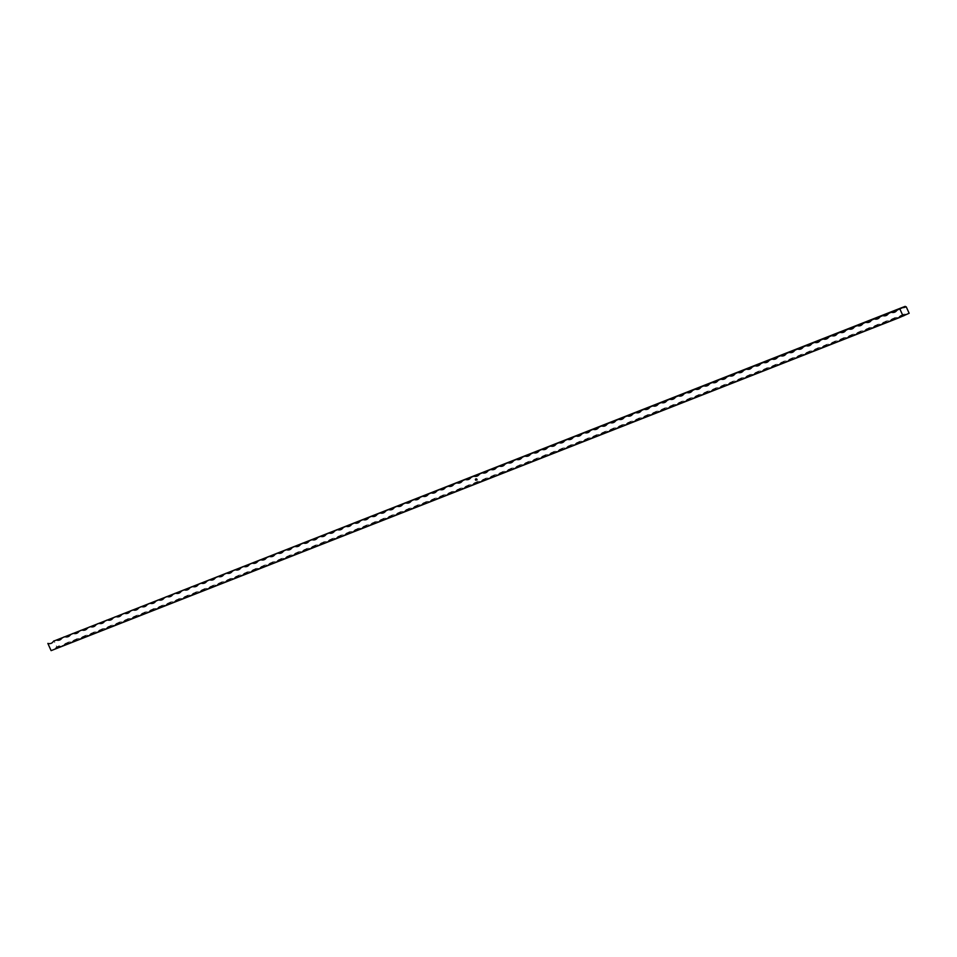 <?xml version="1.0" encoding="UTF-8"?>
<svg xmlns="http://www.w3.org/2000/svg" width="957" height="957" viewBox="0 0 957 957"><rect width="100%" height="100%" fill="white"/><g stroke="black" fill="none" stroke-linecap="round" stroke-linejoin="round"><path stroke-width="0.72" stroke-dasharray="4.79 3.59" d="M51.116 650.64L62.827 645.532A14.726 7.919 -115.5 0 0 59.238 645.736A14.726 7.919 -115.5 0 0 57.145 647.769L53.879 640.544M67.768 642.398L65.662 644.42L71.344 642.195A14.726 7.919 -115.5 0 0 67.768 642.398A14.726 7.919 -115.5 0 0 65.662 644.42L62.827 645.532M76.285 639.049L74.179 641.07L79.862 638.845A14.726 7.919 -115.5 0 0 76.285 639.049A14.726 7.919 -115.5 0 0 74.179 641.07L71.344 642.195M84.802 635.699L82.709 637.733L88.391 635.496A14.726 7.919 -115.5 0 0 84.802 635.699A14.726 7.919 -115.5 0 0 82.709 637.733L79.862 638.845M93.319 632.362L91.226 634.383L96.908 632.158A14.726 7.919 -115.5 0 0 93.319 632.362A14.726 7.919 -115.5 0 0 91.226 634.383L88.391 635.496M101.849 629.012L99.743 631.046L105.426 628.809A14.726 7.919 -115.5 0 0 101.849 629.012A14.726 7.919 -115.5 0 0 99.743 631.046L96.908 632.158M110.366 625.663L108.261 627.696L113.943 625.459A14.726 7.919 -115.5 0 0 110.366 625.663A14.726 7.919 -115.5 0 0 108.261 627.696L105.426 628.809M118.883 622.325L116.79 624.347L122.46 622.122A14.726 7.919 -115.5 0 0 118.883 622.325A14.726 7.919 -115.5 0 0 116.79 624.347L113.943 625.459M127.401 618.976L125.307 621.009L130.989 618.772A14.726 7.919 -115.5 0 0 127.401 618.976A14.726 7.919 -115.5 0 0 125.307 621.009L122.46 622.122M135.93 615.638L133.824 617.66L139.507 615.435A14.726 7.919 -115.5 0 0 135.93 615.638A14.726 7.919 -115.5 0 0 133.824 617.66L130.989 618.772M144.447 612.289L142.342 614.31L148.024 612.085A14.726 7.919 -115.5 0 0 144.447 612.289A14.726 7.919 -115.5 0 0 142.342 614.31L139.507 615.435M152.964 608.939L150.871 610.973L156.541 608.736A14.726 7.919 -115.5 0 0 152.964 608.939A14.726 7.919 -115.5 0 0 150.871 610.973L148.024 612.085M161.482 605.602L159.388 607.623L165.071 605.398A14.726 7.919 -115.5 0 0 161.482 605.602A14.726 7.919 -115.5 0 0 159.388 607.623L156.541 608.736M169.999 602.252L167.906 604.286L173.588 602.049A14.726 7.919 -115.5 0 0 169.999 602.252A14.726 7.919 -115.5 0 0 167.906 604.286L165.071 605.398M178.528 598.903L176.423 600.936L182.105 598.711A14.726 7.919 -115.5 0 0 178.528 598.903A14.726 7.919 -115.5 0 0 176.423 600.936L173.588 602.049M187.046 595.565L184.94 597.587L190.622 595.362A14.726 7.919 -115.5 0 0 187.046 595.565A14.726 7.919 -115.5 0 0 184.94 597.587L182.105 598.711M195.563 592.216L193.47 594.249L199.152 592.012A14.726 7.919 -115.5 0 0 195.563 592.216A14.726 7.919 -115.5 0 0 193.47 594.249L190.622 595.362M204.08 588.878L201.987 590.9L207.669 588.675A14.726 7.919 -115.5 0 0 204.08 588.878A14.726 7.919 -115.5 0 0 201.987 590.9L199.152 592.012M212.61 585.528L210.504 587.55L216.186 585.325A14.726 7.919 -115.5 0 0 212.61 585.528A14.726 7.919 -115.5 0 0 210.504 587.55L207.669 588.675M221.127 582.179L219.021 584.213L224.704 581.976A14.726 7.919 -115.5 0 0 221.127 582.179A14.726 7.919 -115.5 0 0 219.021 584.213L216.186 585.325M229.644 578.841L227.551 580.863L233.221 578.638A14.726 7.919 -115.5 0 0 229.644 578.841A14.726 7.919 -115.5 0 0 227.551 580.863L224.704 581.976M238.161 575.492L236.068 577.526L241.75 575.289A14.726 7.919 -115.5 0 0 238.161 575.492A14.726 7.919 -115.5 0 0 236.068 577.526L233.221 578.638M246.691 572.154L244.585 574.176L250.267 571.951A14.726 7.919 -115.5 0 0 246.691 572.154A14.726 7.919 -115.5 0 0 244.585 574.176L241.75 575.289M255.208 568.805L253.103 570.827L258.785 568.602A14.726 7.919 -115.5 0 0 255.208 568.805A14.726 7.919 -115.5 0 0 253.103 570.827L250.267 571.951M263.725 565.455L261.632 567.489L267.302 565.252A14.726 7.919 -115.5 0 0 263.725 565.455A14.726 7.919 -115.5 0 0 261.632 567.489L258.785 568.602M272.243 562.118L270.149 564.14L275.831 561.915A14.726 7.919 -115.5 0 0 272.243 562.118A14.726 7.919 -115.5 0 0 270.149 564.14L267.302 565.252M280.76 558.768L278.666 560.802L284.349 558.565A14.726 7.919 -115.5 0 0 280.76 558.768A14.726 7.919 -115.5 0 0 278.666 560.802L275.831 561.915M289.289 555.419L287.184 557.452L292.866 555.227A14.726 7.919 -115.5 0 0 289.289 555.419A14.726 7.919 -115.5 0 0 287.184 557.452L284.349 558.565M297.806 552.081L295.701 554.103L301.383 551.878A14.726 7.919 -115.5 0 0 297.806 552.081A14.726 7.919 -115.5 0 0 295.701 554.103L292.866 555.227M306.324 548.732L304.23 550.765L309.912 548.528A14.726 7.919 -115.5 0 0 306.324 548.732A14.726 7.919 -115.5 0 0 304.23 550.765L301.383 551.878M314.841 545.394L312.748 547.416L318.43 545.191A14.726 7.919 -115.5 0 0 314.841 545.394A14.726 7.919 -115.5 0 0 312.748 547.416L309.912 548.528M323.37 542.045L321.265 544.066L326.947 541.841A14.726 7.919 -115.5 0 0 323.37 542.045A14.726 7.919 -115.5 0 0 321.265 544.066L318.43 545.191M331.888 538.695L329.782 540.729L335.464 538.492A14.726 7.919 -115.5 0 0 331.888 538.695A14.726 7.919 -115.5 0 0 329.782 540.729L326.947 541.841M340.405 535.358L338.311 537.379L343.982 535.154A14.726 7.919 -115.5 0 0 340.405 535.358A14.726 7.919 -115.5 0 0 338.311 537.379L335.464 538.492M348.922 532.008L346.829 534.042L352.511 531.805A14.726 7.919 -115.5 0 0 348.922 532.008A14.726 7.919 -115.5 0 0 346.829 534.042L343.982 535.154M357.451 528.671L355.346 530.692L361.028 528.467A14.726 7.919 -115.5 0 0 357.451 528.671A14.726 7.919 -115.5 0 0 355.346 530.692L352.511 531.805M365.969 525.321L363.863 527.343L369.546 525.118A14.726 7.919 -115.5 0 0 365.969 525.321A14.726 7.919 -115.5 0 0 363.863 527.343L361.028 528.467M374.486 521.972L372.393 524.005L378.063 521.768A14.726 7.919 -115.5 0 0 374.486 521.972A14.726 7.919 -115.5 0 0 372.393 524.005L369.546 525.118M383.003 518.634L380.91 520.656L386.592 518.431A14.726 7.919 -115.5 0 0 383.003 518.634A14.726 7.919 -115.5 0 0 380.91 520.656L378.063 521.768M391.521 515.285L389.427 517.318L395.109 515.081A14.726 7.919 -115.5 0 0 391.521 515.285A14.726 7.919 -115.5 0 0 389.427 517.318L386.592 518.431M400.05 511.935L397.945 513.969L403.627 511.732A14.726 7.919 -115.5 0 0 400.05 511.935A14.726 7.919 -115.5 0 0 397.945 513.969L395.109 515.081M408.567 508.598L406.462 510.619L412.144 508.394A14.726 7.919 -115.5 0 0 408.567 508.598A14.726 7.919 -115.5 0 0 406.462 510.619L403.627 511.732M417.085 505.248L414.991 507.282L420.661 505.045A14.726 7.919 -115.5 0 0 417.085 505.248A14.726 7.919 -115.5 0 0 414.991 507.282L412.144 508.394M425.602 501.911L423.508 503.932L429.191 501.707A14.726 7.919 -115.5 0 0 425.602 501.911A14.726 7.919 -115.5 0 0 423.508 503.932L420.661 505.045M434.131 498.561L432.026 500.583L437.708 498.358A14.726 7.919 -115.5 0 0 434.131 498.561A14.726 7.919 -115.5 0 0 432.026 500.583L429.191 501.707M442.648 495.212L440.543 497.245L446.225 495.008A14.726 7.919 -115.5 0 0 442.648 495.212A14.726 7.919 -115.5 0 0 440.543 497.245L437.708 498.358M451.166 491.874L449.072 493.896L454.742 491.671A14.726 7.919 -115.5 0 0 451.166 491.874A14.726 7.919 -115.5 0 0 449.072 493.896L446.225 495.008M459.683 488.525L457.59 490.558L463.272 488.321A14.726 7.919 -115.5 0 0 459.683 488.525A14.726 7.919 -115.5 0 0 457.59 490.558L454.742 491.671M468.2 485.187L466.107 487.209L471.789 484.984A14.726 7.919 -115.5 0 0 468.2 485.187A14.726 7.919 -115.5 0 0 466.107 487.209L463.272 488.321M476.466 481.945L474.624 483.859L480.306 481.634A14.726 7.919 -115.5 0 0 476.73 481.838A14.726 7.919 -115.5 0 0 474.624 483.859L471.789 484.984M485.247 478.488L483.153 480.522L488.824 478.285A14.726 7.919 -115.5 0 0 485.247 478.488A14.726 7.919 -115.5 0 0 483.153 480.522L480.306 481.634M493.764 475.151L491.671 477.172L497.353 474.947A14.726 7.919 -115.5 0 0 493.764 475.151A14.726 7.919 -115.5 0 0 491.671 477.172L488.824 478.285M502.281 471.801L500.188 473.823L505.87 471.598A14.726 7.919 -115.5 0 0 502.281 471.801A14.726 7.919 -115.5 0 0 500.188 473.823L497.353 474.947M510.811 468.452L508.705 470.485L514.388 468.248A14.726 7.919 -115.5 0 0 510.811 468.452A14.726 7.919 -115.5 0 0 508.705 470.485L505.87 471.598M519.328 465.114L517.223 467.136L522.905 464.911A14.726 7.919 -115.5 0 0 519.328 465.114A14.726 7.919 -115.5 0 0 517.223 467.136L514.388 468.248M527.845 461.764L525.752 463.798L531.422 461.561A14.726 7.919 -115.5 0 0 527.845 461.764A14.726 7.919 -115.5 0 0 525.752 463.798L522.905 464.911M536.363 458.427L534.269 460.449L539.951 458.224A14.726 7.919 -115.5 0 0 536.363 458.427A14.726 7.919 -115.5 0 0 534.269 460.449L531.422 461.561M544.892 455.077L542.786 457.099L548.469 454.874A14.726 7.919 -115.5 0 0 544.892 455.077A14.726 7.919 -115.5 0 0 542.786 457.099L539.951 458.224M553.409 451.728L551.304 453.762L556.986 451.525A14.726 7.919 -115.5 0 0 553.409 451.728A14.726 7.919 -115.5 0 0 551.304 453.762L548.469 454.874M561.926 448.39L559.833 450.412L565.503 448.187A14.726 7.919 -115.5 0 0 561.926 448.39A14.726 7.919 -115.5 0 0 559.833 450.412L556.986 451.525M570.444 445.041L568.35 447.075L574.033 444.838A14.726 7.919 -115.5 0 0 570.444 445.041A14.726 7.919 -115.5 0 0 568.35 447.075L565.503 448.187M578.961 441.691L576.868 443.725L582.55 441.5A14.726 7.919 -115.5 0 0 578.961 441.691A14.726 7.919 -115.5 0 0 576.868 443.725L574.033 444.838M587.49 438.354L585.385 440.376L591.067 438.15A14.726 7.919 -115.5 0 0 587.49 438.354A14.726 7.919 -115.5 0 0 585.385 440.376L582.55 441.5M596.008 435.004L593.914 437.038L599.584 434.801A14.726 7.919 -115.5 0 0 596.008 435.004A14.726 7.919 -115.5 0 0 593.914 437.038L591.067 438.15M604.525 431.667L602.432 433.688L608.114 431.463A14.726 7.919 -115.5 0 0 604.525 431.667A14.726 7.919 -115.5 0 0 602.432 433.688L599.584 434.801M613.042 428.317L610.949 430.339L616.631 428.114A14.726 7.919 -115.5 0 0 613.042 428.317A14.726 7.919 -115.5 0 0 610.949 430.339L608.114 431.463M621.572 424.968L619.466 427.001L625.148 424.764A14.726 7.919 -115.5 0 0 621.572 424.968A14.726 7.919 -115.5 0 0 619.466 427.001L616.631 428.114M630.089 421.63L627.983 423.652L633.666 421.427A14.726 7.919 -115.5 0 0 630.089 421.63A14.726 7.919 -115.5 0 0 627.983 423.652L625.148 424.764M638.606 418.281L636.513 420.314L642.183 418.077A14.726 7.919 -115.5 0 0 638.606 418.281A14.726 7.919 -115.5 0 0 636.513 420.314L633.666 421.427M647.123 414.943L645.03 416.965L650.712 414.74A14.726 7.919 -115.5 0 0 647.123 414.943A14.726 7.919 -115.5 0 0 645.03 416.965L642.183 418.077M655.653 411.594L653.547 413.615L659.229 411.39A14.726 7.919 -115.5 0 0 655.653 411.594A14.726 7.919 -115.5 0 0 653.547 413.615L650.712 414.74M664.17 408.244L662.065 410.278L667.747 408.041A14.726 7.919 -115.5 0 0 664.17 408.244A14.726 7.919 -115.5 0 0 662.065 410.278L659.229 411.39M672.687 404.907L670.594 406.928L676.264 404.703A14.726 7.919 -115.5 0 0 672.687 404.907A14.726 7.919 -115.5 0 0 670.594 406.928L667.747 408.041M681.205 401.557L679.111 403.591L684.793 401.354A14.726 7.919 -115.5 0 0 681.205 401.557A14.726 7.919 -115.5 0 0 679.111 403.591L676.264 404.703M689.722 398.208L687.628 400.241L693.311 398.016A14.726 7.919 -115.5 0 0 689.722 398.208A14.726 7.919 -115.5 0 0 687.628 400.241L684.793 401.354M698.251 394.87L696.146 396.892L701.828 394.667A14.726 7.919 -115.5 0 0 698.251 394.87A14.726 7.919 -115.5 0 0 696.146 396.892L693.311 398.016M706.768 391.521L704.663 393.554L710.345 391.317A14.726 7.919 -115.5 0 0 706.768 391.521A14.726 7.919 -115.5 0 0 704.663 393.554L701.828 394.667M715.286 388.183L713.192 390.205L718.874 387.98A14.726 7.919 -115.5 0 0 715.286 388.183A14.726 7.919 -115.5 0 0 713.192 390.205L710.345 391.317M723.803 384.834L721.71 386.855L727.392 384.63A14.726 7.919 -115.5 0 0 723.803 384.834A14.726 7.919 -115.5 0 0 721.71 386.855L718.874 387.98M732.332 381.484L730.227 383.518L735.909 381.281A14.726 7.919 -115.5 0 0 732.332 381.484A14.726 7.919 -115.5 0 0 730.227 383.518L727.392 384.63M740.85 378.147L738.744 380.168L744.426 377.943A14.726 7.919 -115.5 0 0 740.85 378.147A14.726 7.919 -115.5 0 0 738.744 380.168L735.909 381.281M749.367 374.797L747.273 376.831L752.944 374.594A14.726 7.919 -115.5 0 0 749.367 374.797A14.726 7.919 -115.5 0 0 747.273 376.831L744.426 377.943M757.884 371.46L755.791 373.481L761.473 371.256A14.726 7.919 -115.5 0 0 757.884 371.46A14.726 7.919 -115.5 0 0 755.791 373.481L752.944 374.594M766.413 368.11L764.308 370.132L769.99 367.907A14.726 7.919 -115.5 0 0 766.413 368.11A14.726 7.919 -115.5 0 0 764.308 370.132L761.473 371.256M774.931 364.761L772.825 366.794L778.508 364.557A14.726 7.919 -115.5 0 0 774.931 364.761A14.726 7.919 -115.5 0 0 772.825 366.794L769.99 367.907M783.448 361.423L781.355 363.445L787.025 361.22A14.726 7.919 -115.5 0 0 783.448 361.423A14.726 7.919 -115.5 0 0 781.355 363.445L778.508 364.557M791.965 358.074L789.872 360.107L795.554 357.87A14.726 7.919 -115.5 0 0 791.965 358.074A14.726 7.919 -115.5 0 0 789.872 360.107L787.025 361.22M800.483 354.724L798.389 356.758L804.071 354.521A14.726 7.919 -115.5 0 0 800.483 354.724A14.726 7.919 -115.5 0 0 798.389 356.758L795.554 357.87M809.012 351.386L806.907 353.408L812.589 351.183A14.726 7.919 -115.5 0 0 809.012 351.386A14.726 7.919 -115.5 0 0 806.907 353.408L804.071 354.521M817.529 348.037L815.424 350.071L821.106 347.834A14.726 7.919 -115.5 0 0 817.529 348.037A14.726 7.919 -115.5 0 0 815.424 350.071L812.589 351.183M826.047 344.699L823.953 346.721L829.635 344.496A14.726 7.919 -115.5 0 0 826.047 344.699A14.726 7.919 -115.5 0 0 823.953 346.721L821.106 347.834M834.564 341.35L832.47 343.372L838.153 341.147A14.726 7.919 -115.5 0 0 834.564 341.35A14.726 7.919 -115.5 0 0 832.47 343.372L829.635 344.496M843.093 338L840.988 340.034L846.67 337.797A14.726 7.919 -115.5 0 0 843.093 338A14.726 7.919 -115.5 0 0 840.988 340.034L838.153 341.147M851.61 334.663L849.505 336.685L855.187 334.46A14.726 7.919 -115.5 0 0 851.61 334.663A14.726 7.919 -115.5 0 0 849.505 336.685L846.67 337.797M860.128 331.313L858.034 333.347L863.704 331.11A14.726 7.919 -115.5 0 0 860.128 331.313A14.726 7.919 -115.5 0 0 858.034 333.347L855.187 334.46M868.645 327.964L866.552 329.998L872.234 327.773A14.726 7.919 -115.5 0 0 868.645 327.964A14.726 7.919 -115.5 0 0 866.552 329.998L863.704 331.11M877.174 324.626L875.069 326.648L880.751 324.423A14.726 7.919 -115.5 0 0 877.174 324.626A14.726 7.919 -115.5 0 0 875.069 326.648L872.234 327.773M885.692 321.277L883.586 323.31L889.268 321.073A14.726 7.919 -115.5 0 0 885.692 321.277A14.726 7.919 -115.5 0 0 883.586 323.31L880.751 324.423M894.209 317.939L892.115 319.961L897.786 317.736A14.726 7.919 -115.5 0 0 894.209 317.939A14.726 7.919 -115.5 0 0 892.115 319.961L889.268 321.073M902.726 314.59L900.633 316.611L906.315 314.386A14.726 7.919 -115.5 0 0 902.726 314.59A14.726 7.919 -115.5 0 0 900.633 316.611L897.786 317.736M909.15 313.274L906.315 314.386M63.82 636.644A14.726 7.919 64.5 0 1 61.727 638.666A14.726 7.919 64.5 0 1 58.15 638.869L61.727 638.666M72.349 633.295A14.726 7.919 64.5 0 1 70.244 635.316A14.726 7.919 64.5 0 1 66.667 635.52L70.244 635.316M80.867 629.945A14.726 7.919 64.5 0 1 78.761 631.979A14.726 7.919 64.5 0 1 75.184 632.182L78.761 631.979M89.384 626.608A14.726 7.919 64.5 0 1 87.29 628.629A14.726 7.919 64.5 0 1 83.702 628.833L87.29 628.629M97.901 623.258A14.726 7.919 64.5 0 1 95.808 625.292A14.726 7.919 64.5 0 1 92.219 625.495L95.808 625.292M106.43 619.921A14.726 7.919 64.5 0 1 104.325 621.942A14.726 7.919 64.5 0 1 100.748 622.146L104.325 621.942M114.948 616.571A14.726 7.919 64.5 0 1 112.842 618.593A14.726 7.919 64.5 0 1 109.265 618.796L112.842 618.593M123.465 613.222A14.726 7.919 64.5 0 1 121.372 615.255A14.726 7.919 64.5 0 1 117.783 615.459L121.372 615.255M131.982 609.884A14.726 7.919 64.5 0 1 129.889 611.906A14.726 7.919 64.5 0 1 126.3 612.109L129.889 611.906M140.5 606.535A14.726 7.919 64.5 0 1 138.406 608.568A14.726 7.919 64.5 0 1 134.829 608.772L138.406 608.568M149.029 603.185A14.726 7.919 64.5 0 1 146.923 605.219A14.726 7.919 64.5 0 1 143.347 605.422L146.923 605.219M157.546 599.848A14.726 7.919 64.5 0 1 155.441 601.869A14.726 7.919 64.5 0 1 151.864 602.073L155.441 601.869M166.063 596.498A14.726 7.919 64.5 0 1 163.97 598.532A14.726 7.919 64.5 0 1 160.381 598.735L163.97 598.532M174.581 593.161A14.726 7.919 64.5 0 1 172.487 595.182A14.726 7.919 64.5 0 1 168.91 595.386L172.487 595.182M183.11 589.811A14.726 7.919 64.5 0 1 181.005 591.833A14.726 7.919 64.5 0 1 177.428 592.036L181.005 591.833M191.627 586.462A14.726 7.919 64.5 0 1 189.522 588.495A14.726 7.919 64.5 0 1 185.945 588.699L189.522 588.495M200.145 583.124A14.726 7.919 64.5 0 1 198.051 585.146A14.726 7.919 64.5 0 1 194.462 585.349L198.051 585.146M208.662 579.775A14.726 7.919 64.5 0 1 206.568 581.808A14.726 7.919 64.5 0 1 202.98 582.012L206.568 581.808M217.191 576.437A14.726 7.919 64.5 0 1 215.086 578.459A14.726 7.919 64.5 0 1 211.509 578.662L215.086 578.459M225.708 573.087A14.726 7.919 64.5 0 1 223.603 575.109A14.726 7.919 64.5 0 1 220.026 575.313L223.603 575.109M234.226 569.738A14.726 7.919 64.5 0 1 232.132 571.772A14.726 7.919 64.5 0 1 228.544 571.975L232.132 571.772M242.743 566.4A14.726 7.919 64.5 0 1 240.65 568.422A14.726 7.919 64.5 0 1 237.061 568.625L240.65 568.422M251.26 563.051A14.726 7.919 64.5 0 1 249.167 565.085A14.726 7.919 64.5 0 1 245.59 565.276L249.167 565.085M259.79 559.701A14.726 7.919 64.5 0 1 257.684 561.735A14.726 7.919 64.5 0 1 254.107 561.938L257.684 561.735M268.307 556.364A14.726 7.919 64.5 0 1 266.202 558.386A14.726 7.919 64.5 0 1 262.625 558.589L266.202 558.386M276.824 553.014A14.726 7.919 64.5 0 1 274.731 555.048A14.726 7.919 64.5 0 1 271.142 555.251L274.731 555.048M285.342 549.677A14.726 7.919 64.5 0 1 283.248 551.699A14.726 7.919 64.5 0 1 279.671 551.902L283.248 551.699M293.871 546.327A14.726 7.919 64.5 0 1 291.765 548.349A14.726 7.919 64.5 0 1 288.189 548.552L291.765 548.349M302.388 542.978A14.726 7.919 64.5 0 1 300.283 545.012A14.726 7.919 64.5 0 1 296.706 545.215L300.283 545.012M310.905 539.64A14.726 7.919 64.5 0 1 308.812 541.662A14.726 7.919 64.5 0 1 305.223 541.865L308.812 541.662M319.423 536.291A14.726 7.919 64.5 0 1 317.329 538.324A14.726 7.919 64.5 0 1 313.74 538.528L317.329 538.324M327.94 532.953A14.726 7.919 64.5 0 1 325.847 534.975A14.726 7.919 64.5 0 1 322.27 535.178L325.847 534.975M336.469 529.604A14.726 7.919 64.5 0 1 334.364 531.625A14.726 7.919 64.5 0 1 330.787 531.829L334.364 531.625M344.987 526.254A14.726 7.919 64.5 0 1 342.893 528.288A14.726 7.919 64.5 0 1 339.304 528.491L342.893 528.288M353.504 522.917A14.726 7.919 64.5 0 1 351.41 524.938A14.726 7.919 64.5 0 1 347.822 525.142L351.41 524.938M362.021 519.567A14.726 7.919 64.5 0 1 359.928 521.601A14.726 7.919 64.5 0 1 356.351 521.792L359.928 521.601M370.55 516.218A14.726 7.919 64.5 0 1 368.445 518.251A14.726 7.919 64.5 0 1 364.868 518.455L368.445 518.251M379.068 512.88A14.726 7.919 64.5 0 1 376.962 514.902A14.726 7.919 64.5 0 1 373.386 515.105L376.962 514.902M387.585 509.531A14.726 7.919 64.5 0 1 385.492 511.564A14.726 7.919 64.5 0 1 381.903 511.768L385.492 511.564M396.102 506.193A14.726 7.919 64.5 0 1 394.009 508.215A14.726 7.919 64.5 0 1 390.432 508.418L394.009 508.215M404.632 502.844A14.726 7.919 64.5 0 1 402.526 504.865A14.726 7.919 64.5 0 1 398.949 505.069L402.526 504.865M413.149 499.494A14.726 7.919 64.5 0 1 411.043 501.528A14.726 7.919 64.5 0 1 407.467 501.731L411.043 501.528M421.666 496.157A14.726 7.919 64.5 0 1 419.573 498.178A14.726 7.919 64.5 0 1 415.984 498.382L419.573 498.178M430.183 492.807A14.726 7.919 64.5 0 1 428.09 494.841A14.726 7.919 64.5 0 1 424.501 495.044L428.09 494.841M438.701 489.458A14.726 7.919 64.5 0 1 436.607 491.491A14.726 7.919 64.5 0 1 433.031 491.695L436.607 491.491M447.23 486.12A14.726 7.919 64.5 0 1 445.125 488.142A14.726 7.919 64.5 0 1 441.548 488.345L445.125 488.142M455.747 482.771A14.726 7.919 64.5 0 1 453.654 484.804A14.726 7.919 64.5 0 1 450.065 485.008L453.654 484.804M464.265 479.433A14.726 7.919 64.5 0 1 462.171 481.455A14.726 7.919 64.5 0 1 458.582 481.658L462.171 481.455M472.782 476.084A14.726 7.919 64.5 0 1 470.688 478.105A14.726 7.919 64.5 0 1 467.112 478.309L470.688 478.105M481.311 472.734A14.726 7.919 64.5 0 1 479.206 474.768A14.726 7.919 64.5 0 1 475.629 474.971L479.206 474.768M489.828 469.397A14.726 7.919 64.5 0 1 487.723 471.418A14.726 7.919 64.5 0 1 484.146 471.622L487.723 471.418M498.346 466.047A14.726 7.919 64.5 0 1 496.252 468.081A14.726 7.919 64.5 0 1 492.664 468.284L496.252 468.081M506.863 462.71A14.726 7.919 64.5 0 1 504.77 464.731A14.726 7.919 64.5 0 1 501.181 464.935L504.77 464.731M515.392 459.36A14.726 7.919 64.5 0 1 513.287 461.382A14.726 7.919 64.5 0 1 509.71 461.585L513.287 461.382M523.91 456.01A14.726 7.919 64.5 0 1 521.804 458.044A14.726 7.919 64.5 0 1 518.227 458.247L521.804 458.044M532.427 452.673A14.726 7.919 64.5 0 1 530.334 454.695A14.726 7.919 64.5 0 1 526.745 454.898L530.334 454.695M540.944 449.323A14.726 7.919 64.5 0 1 538.851 451.357A14.726 7.919 64.5 0 1 535.262 451.548L538.851 451.357M549.462 445.974A14.726 7.919 64.5 0 1 547.368 448.008A14.726 7.919 64.5 0 1 543.791 448.211L547.368 448.008M557.991 442.636A14.726 7.919 64.5 0 1 555.885 444.658A14.726 7.919 64.5 0 1 552.309 444.861L555.885 444.658M566.508 439.287A14.726 7.919 64.5 0 1 564.403 441.321A14.726 7.919 64.5 0 1 560.826 441.524L564.403 441.321M575.025 435.949A14.726 7.919 64.5 0 1 572.932 437.971A14.726 7.919 64.5 0 1 569.343 438.174L572.932 437.971M583.543 432.6A14.726 7.919 64.5 0 1 581.449 434.622A14.726 7.919 64.5 0 1 577.872 434.825L581.449 434.622M592.072 429.25A14.726 7.919 64.5 0 1 589.967 431.284A14.726 7.919 64.5 0 1 586.39 431.487L589.967 431.284M600.589 425.913A14.726 7.919 64.5 0 1 598.484 427.935A14.726 7.919 64.5 0 1 594.907 428.138L598.484 427.935M609.107 422.563A14.726 7.919 64.5 0 1 607.013 424.597A14.726 7.919 64.5 0 1 603.424 424.8L607.013 424.597M617.624 419.226A14.726 7.919 64.5 0 1 615.53 421.247A14.726 7.919 64.5 0 1 611.942 421.451L615.53 421.247M626.153 415.876A14.726 7.919 64.5 0 1 624.048 417.898A14.726 7.919 64.5 0 1 620.471 418.101L624.048 417.898M634.67 412.527A14.726 7.919 64.5 0 1 632.565 414.56A14.726 7.919 64.5 0 1 628.988 414.764L632.565 414.56M643.188 409.189A14.726 7.919 64.5 0 1 641.094 411.211A14.726 7.919 64.5 0 1 637.506 411.414L641.094 411.211M651.705 405.84A14.726 7.919 64.5 0 1 649.612 407.873A14.726 7.919 64.5 0 1 646.023 408.065L649.612 407.873M660.222 402.49A14.726 7.919 64.5 0 1 658.129 404.524A14.726 7.919 64.5 0 1 654.552 404.727L658.129 404.524M668.752 399.153A14.726 7.919 64.5 0 1 666.646 401.174A14.726 7.919 64.5 0 1 663.069 401.378L666.646 401.174M677.269 395.803A14.726 7.919 64.5 0 1 675.163 397.837A14.726 7.919 64.5 0 1 671.587 398.04L675.163 397.837M685.786 392.466A14.726 7.919 64.5 0 1 683.693 394.487A14.726 7.919 64.5 0 1 680.104 394.691L683.693 394.487M694.303 389.116A14.726 7.919 64.5 0 1 692.21 391.138A14.726 7.919 64.5 0 1 688.633 391.341L692.21 391.138M702.833 385.767A14.726 7.919 64.5 0 1 700.727 387.8A14.726 7.919 64.5 0 1 697.151 388.004L700.727 387.8M711.35 382.429A14.726 7.919 64.5 0 1 709.245 384.451A14.726 7.919 64.5 0 1 705.668 384.654L709.245 384.451M719.867 379.08A14.726 7.919 64.5 0 1 717.774 381.113A14.726 7.919 64.5 0 1 714.185 381.317L717.774 381.113M728.385 375.742A14.726 7.919 64.5 0 1 726.291 377.764A14.726 7.919 64.5 0 1 722.702 377.967L726.291 377.764M736.914 372.393A14.726 7.919 64.5 0 1 734.809 374.414A14.726 7.919 64.5 0 1 731.232 374.618L734.809 374.414M745.431 369.043A14.726 7.919 64.5 0 1 743.326 371.077A14.726 7.919 64.5 0 1 739.749 371.28L743.326 371.077M753.949 365.706A14.726 7.919 64.5 0 1 751.855 367.727A14.726 7.919 64.5 0 1 748.266 367.931L751.855 367.727M762.466 362.356A14.726 7.919 64.5 0 1 760.372 364.378A14.726 7.919 64.5 0 1 756.784 364.581L760.372 364.378M770.983 359.007A14.726 7.919 64.5 0 1 768.89 361.04A14.726 7.919 64.5 0 1 765.313 361.244L768.89 361.04M779.512 355.669A14.726 7.919 64.5 0 1 777.407 357.691A14.726 7.919 64.5 0 1 773.83 357.894L777.407 357.691M788.03 352.32A14.726 7.919 64.5 0 1 785.924 354.353A14.726 7.919 64.5 0 1 782.347 354.557L785.924 354.353M796.547 348.982A14.726 7.919 64.5 0 1 794.454 351.004A14.726 7.919 64.5 0 1 790.865 351.207L794.454 351.004M805.064 345.633A14.726 7.919 64.5 0 1 802.971 347.654A14.726 7.919 64.5 0 1 799.394 347.858L802.971 347.654M813.594 342.283A14.726 7.919 64.5 0 1 811.488 344.317A14.726 7.919 64.5 0 1 807.911 344.52L811.488 344.317M822.111 338.945A14.726 7.919 64.5 0 1 820.005 340.967A14.726 7.919 64.5 0 1 816.429 341.171L820.005 340.967M830.628 335.596A14.726 7.919 64.5 0 1 828.535 337.63A14.726 7.919 64.5 0 1 824.946 337.833L828.535 337.63M839.145 332.246A14.726 7.919 64.5 0 1 837.052 334.28A14.726 7.919 64.5 0 1 833.463 334.483L837.052 334.28M847.675 328.909A14.726 7.919 64.5 0 1 845.569 330.931A14.726 7.919 64.5 0 1 841.993 331.134L845.569 330.931M856.192 325.559A14.726 7.919 64.5 0 1 854.087 327.593A14.726 7.919 64.5 0 1 850.51 327.796L854.087 327.593M864.709 322.222A14.726 7.919 64.5 0 1 862.616 324.244A14.726 7.919 64.5 0 1 859.027 324.447L862.616 324.244M873.227 318.872A14.726 7.919 64.5 0 1 871.133 320.894A14.726 7.919 64.5 0 1 867.544 321.097L871.133 320.894M881.744 315.523A14.726 7.919 64.5 0 1 879.65 317.557A14.726 7.919 64.5 0 1 876.074 317.76L879.65 317.557M890.273 312.185A14.726 7.919 64.5 0 1 888.168 314.207A14.726 7.919 64.5 0 1 884.591 314.41L888.168 314.207M898.79 308.836A14.726 7.919 64.5 0 1 896.685 310.869A14.726 7.919 64.5 0 1 893.108 311.073L896.685 310.869M906.243 306.826A14.726 7.919 64.5 0 1 905.214 307.52A14.726 7.919 64.5 0 1 901.626 307.723L905.214 307.52M475.713 478.931L476.658 478.895M476.861 479.122L477.184 479.84M894.915 312.066L897.02 310.044M903.025 315.308L900.956 315.786M59.238 645.736L57.145 647.769M886.397 315.415L888.491 313.382M877.88 318.753L879.973 316.731M869.351 322.102L871.456 320.069M860.833 325.452L862.939 323.418M852.316 328.789L854.41 326.768M843.799 332.139L845.892 330.105M835.282 335.476L837.375 333.455M826.752 338.826L828.858 336.804M818.235 342.175L820.328 340.142M809.718 345.513L811.811 343.491M801.2 348.862L803.294 346.829M792.671 352.2L794.777 350.178M784.154 355.549L786.259 353.528M775.637 358.899L777.73 356.865M767.119 362.236L769.213 360.215M758.59 365.586L760.695 363.552M750.073 368.935L752.178 366.902M741.555 372.273L743.649 370.251M733.038 375.623L735.132 373.589M724.521 378.96L726.614 376.938M715.992 382.31L718.097 380.288M707.474 385.659L709.58 383.625M698.957 388.997L701.05 386.975M690.44 392.346L692.533 390.312M681.91 395.696L684.016 393.662M673.393 399.033L675.498 397.011M664.876 402.383L666.969 400.349M656.358 405.72L658.452 403.698M647.829 409.07L649.935 407.048M639.312 412.419L641.417 410.386M630.795 415.757L632.888 413.735M622.277 419.106L624.371 417.073M613.76 422.444L615.853 420.422M605.231 425.793L607.336 423.772M596.713 429.143L598.819 427.109M588.196 432.48L590.29 430.459M579.679 435.83L581.772 433.796M571.15 439.179L573.255 437.146M562.632 442.517L564.738 440.495M554.115 445.866L556.208 443.833M545.598 449.204L547.691 447.182M537.068 452.553L539.174 450.532M528.551 455.903L530.657 453.869M520.034 459.24L522.127 457.219M511.517 462.59L513.61 460.556M502.999 465.927L505.093 463.906M494.47 469.277L496.575 467.255M485.953 472.626L488.058 470.593M477.435 475.964L479.529 473.942M468.918 479.313L471.011 477.28M460.389 482.663L462.494 480.629M451.871 486L453.977 483.979M443.354 489.35L445.448 487.316M434.837 492.688L436.93 490.666M426.308 496.037L428.413 494.015M417.79 499.387L419.896 497.353M409.273 502.724L411.366 500.702M400.756 506.074L402.849 504.04M392.238 509.411L394.332 507.389M383.709 512.761L385.815 510.739M375.192 516.11L377.297 514.076M366.675 519.448L368.768 517.426M358.157 522.797L360.251 520.775M349.628 526.147L351.733 524.113M341.111 529.484L343.216 527.463M332.593 532.834L334.687 530.8M324.076 536.171L326.17 534.15M315.559 539.521L317.652 537.499M307.03 542.87L309.135 540.837M298.512 546.208L300.606 544.186M289.995 549.557L292.088 547.524M281.478 552.907L283.571 550.873M272.948 556.244L275.054 554.223M264.431 559.594L266.536 557.56M255.914 562.931L258.007 560.91M247.396 566.281L249.49 564.259M238.867 569.63L240.973 567.597M230.35 572.968L232.455 570.946M221.833 576.317L223.926 574.284M213.315 579.655L215.409 577.633M204.798 583.004L206.891 580.983M196.269 586.354L198.374 584.32M187.751 589.691L189.845 587.67M179.234 593.041L181.328 591.007M170.717 596.39L172.81 594.357M162.188 599.728L164.293 597.706M153.67 603.077L155.776 601.044M145.153 606.415L147.246 604.393M136.636 609.765L138.729 607.743M128.106 613.114L130.212 611.08M119.589 616.452L121.695 614.43M111.072 619.801L113.165 617.767M102.555 623.139L104.648 621.117M94.037 626.488L96.131 624.466M85.508 629.838L87.613 627.804M76.991 633.175L79.096 631.153M68.473 636.525L70.567 634.491M59.956 639.874L62.049 637.841M51.427 643.212L53.532 641.19M892.438 319.136L896.015 318.932M883.909 322.485L887.498 322.282M875.392 325.823L878.981 325.619M866.875 329.172L870.451 328.969M858.357 332.522L861.934 332.318M849.84 335.859L853.417 335.656M841.311 339.209L844.899 339.005M832.793 342.546L836.37 342.343M824.276 345.896L827.853 345.692M815.759 349.245L819.336 349.042M807.229 352.583L810.818 352.379M798.712 355.932L802.301 355.729M790.195 359.282L793.772 359.078M781.678 362.619L785.254 362.416M773.148 365.969L776.737 365.765M764.631 369.306L768.22 369.103M756.114 372.656L759.691 372.452M747.596 376.005L751.173 375.802M739.079 379.343L742.656 379.139M730.55 382.692L734.139 382.489M722.033 386.03L725.609 385.827M713.515 389.379L717.092 389.176M704.998 392.729L708.575 392.526M696.469 396.066L700.057 395.863M687.951 399.416L691.54 399.213M679.434 402.765L683.011 402.562M670.917 406.103L674.494 405.9M662.388 409.452L665.976 409.249M653.87 412.79L657.459 412.587M645.353 416.139L648.93 415.936M636.836 419.489L640.412 419.286M628.318 422.827L631.895 422.623M619.789 426.176L623.378 425.973M611.272 429.514L614.849 429.322M602.754 432.863L606.331 432.66M594.237 436.213L597.814 436.009M585.708 439.55L589.297 439.347M577.191 442.9L580.779 442.696M568.673 446.249L572.25 446.046M560.156 449.587L563.733 449.383M551.627 452.936L555.216 452.733M543.109 456.274L546.698 456.07M534.592 459.623L538.169 459.42M526.075 462.973L529.652 462.769M517.558 466.31L521.134 466.107M509.028 469.66L512.617 469.456M500.511 472.997L504.088 472.806M491.994 476.347L495.57 476.143M483.476 479.696L487.053 479.493M474.947 483.034L478.536 482.83M466.43 486.383L470.019 486.18M457.913 489.733L461.489 489.529M449.395 493.07L452.972 492.867M440.866 496.42L444.455 496.216M432.349 499.757L435.937 499.554M423.831 503.107L427.408 502.904M415.314 506.456L418.891 506.253M406.797 509.794L410.374 509.591M398.268 513.143L401.856 512.94M389.75 516.493L393.327 516.29M381.233 519.83L384.81 519.627M372.716 523.18L376.292 522.977M364.186 526.517L367.775 526.314M355.669 529.867L359.258 529.664M347.152 533.216L350.729 533.013M338.634 536.554L342.211 536.351M330.105 539.904L333.694 539.7M321.588 543.241L325.177 543.05M313.071 546.591L316.647 546.387M304.553 549.94L308.13 549.737M296.036 553.278L299.613 553.074M287.507 556.627L291.095 556.424M278.989 559.977L282.566 559.773M270.472 563.314L274.049 563.111M261.955 566.664L265.532 566.46M253.426 570.001L257.014 569.798M244.908 573.351L248.497 573.147M236.391 576.7L239.968 576.497M227.874 580.038L231.45 579.834M219.356 583.387L222.933 583.184M210.827 586.725L214.416 586.533M202.31 590.074L205.887 589.871M193.793 593.424L197.369 593.22M185.275 596.761L188.852 596.558M176.746 600.111L180.335 599.907M168.229 603.46L171.817 603.257M159.711 606.798L163.288 606.594M151.194 610.147L154.771 609.944M142.665 613.485L146.254 613.281M134.147 616.834L137.736 616.631M125.63 620.184L129.207 619.98M117.113 623.521L120.69 623.318M108.596 626.871L112.172 626.668M100.066 630.22L103.655 630.017M91.549 633.558L95.126 633.355M83.032 636.907L86.609 636.704M74.514 640.245L78.091 640.042M65.985 643.594L69.574 643.391M57.468 646.944L61.057 646.741"/><path stroke-width="1.44" d="M61.057 646.741A14.726 7.919 -115.5 0 0 57.468 646.944A14.726 7.919 -115.5 0 0 55.374 648.966L51.116 650.64L47.85 643.415A14.726 7.919 -115.5 0 0 51.427 643.212A14.726 7.919 -115.5 0 0 53.532 641.19L901.626 307.723L905.238 306.36L899.855 308.92L902.762 315.367A14.726 7.919 -115.5 0 0 900.956 315.786A14.726 7.919 -115.5 0 0 898.85 317.82L896.015 318.932A14.726 7.919 -115.5 0 0 892.438 319.136A14.726 7.919 -115.5 0 0 890.333 321.169L887.498 322.282A14.726 7.919 -115.5 0 0 883.909 322.485A14.726 7.919 -115.5 0 0 881.816 324.507L878.981 325.619A14.726 7.919 -115.5 0 0 875.392 325.823A14.726 7.919 -115.5 0 0 873.298 327.856L870.451 328.969A14.726 7.919 -115.5 0 0 866.875 329.172A14.726 7.919 -115.5 0 0 864.781 331.194L861.934 332.318A14.726 7.919 -115.5 0 0 858.357 332.522A14.726 7.919 -115.5 0 0 856.252 334.543L853.417 335.656A14.726 7.919 -115.5 0 0 849.84 335.859A14.726 7.919 -115.5 0 0 847.735 337.893L844.899 339.005A14.726 7.919 -115.5 0 0 841.311 339.209A14.726 7.919 -115.5 0 0 839.217 341.23L836.37 342.343A14.726 7.919 -115.5 0 0 832.793 342.546A14.726 7.919 -115.5 0 0 830.7 344.58L827.853 345.692A14.726 7.919 -115.5 0 0 824.276 345.896A14.726 7.919 -115.5 0 0 822.171 347.917L819.336 349.042A14.726 7.919 -115.5 0 0 815.759 349.245A14.726 7.919 -115.5 0 0 813.653 351.267L810.818 352.379A14.726 7.919 -115.5 0 0 807.229 352.583A14.726 7.919 -115.5 0 0 805.136 354.616L802.301 355.729A14.726 7.919 -115.5 0 0 798.712 355.932A14.726 7.919 -115.5 0 0 796.619 357.954L793.772 359.078A14.726 7.919 -115.5 0 0 790.195 359.282A14.726 7.919 -115.5 0 0 788.089 361.303L785.254 362.416A14.726 7.919 -115.5 0 0 781.678 362.619A14.726 7.919 -115.5 0 0 779.572 364.653L776.737 365.765A14.726 7.919 -115.5 0 0 773.148 365.969A14.726 7.919 -115.5 0 0 771.055 367.99L768.22 369.103A14.726 7.919 -115.5 0 0 764.631 369.306A14.726 7.919 -115.5 0 0 762.538 371.34L759.691 372.452A14.726 7.919 -115.5 0 0 756.114 372.656A14.726 7.919 -115.5 0 0 754.02 374.677L751.173 375.802A14.726 7.919 -115.5 0 0 747.596 376.005A14.726 7.919 -115.5 0 0 745.491 378.027L742.656 379.139A14.726 7.919 -115.5 0 0 739.079 379.343A14.726 7.919 -115.5 0 0 736.974 381.376L734.139 382.489A14.726 7.919 -115.5 0 0 730.55 382.692A14.726 7.919 -115.5 0 0 728.456 384.714L725.609 385.827A14.726 7.919 -115.5 0 0 722.033 386.03A14.726 7.919 -115.5 0 0 719.939 388.063L717.092 389.176A14.726 7.919 -115.5 0 0 713.515 389.379A14.726 7.919 -115.5 0 0 711.41 391.413L708.575 392.526A14.726 7.919 -115.5 0 0 704.998 392.729A14.726 7.919 -115.5 0 0 702.893 394.751L700.057 395.863A14.726 7.919 -115.5 0 0 696.469 396.066A14.726 7.919 -115.5 0 0 694.375 398.1L691.54 399.213A14.726 7.919 -115.5 0 0 687.951 399.416A14.726 7.919 -115.5 0 0 685.858 401.438L683.011 402.562A14.726 7.919 -115.5 0 0 679.434 402.765A14.726 7.919 -115.5 0 0 677.329 404.787L674.494 405.9A14.726 7.919 -115.5 0 0 670.917 406.103A14.726 7.919 -115.5 0 0 668.811 408.137L665.976 409.249A14.726 7.919 -115.5 0 0 662.388 409.452A14.726 7.919 -115.5 0 0 660.294 411.474L657.459 412.587A14.726 7.919 -115.5 0 0 653.87 412.79A14.726 7.919 -115.5 0 0 651.777 414.824L648.93 415.936A14.726 7.919 -115.5 0 0 645.353 416.139A14.726 7.919 -115.5 0 0 643.26 418.161L640.412 419.286A14.726 7.919 -115.5 0 0 636.836 419.489A14.726 7.919 -115.5 0 0 634.73 421.511L631.895 422.623A14.726 7.919 -115.5 0 0 628.318 422.827A14.726 7.919 -115.5 0 0 626.213 424.86L623.378 425.973A14.726 7.919 -115.5 0 0 619.789 426.176A14.726 7.919 -115.5 0 0 617.696 428.198L614.849 429.322A14.726 7.919 -115.5 0 0 611.272 429.514A14.726 7.919 -115.5 0 0 609.178 431.547L606.331 432.66A14.726 7.919 -115.5 0 0 602.754 432.863A14.726 7.919 -115.5 0 0 600.649 434.897L597.814 436.009A14.726 7.919 -115.5 0 0 594.237 436.213A14.726 7.919 -115.5 0 0 592.132 438.234L589.297 439.347A14.726 7.919 -115.5 0 0 585.708 439.55A14.726 7.919 -115.5 0 0 583.614 441.584L580.779 442.696A14.726 7.919 -115.5 0 0 577.191 442.9A14.726 7.919 -115.5 0 0 575.097 444.921L572.25 446.046A14.726 7.919 -115.5 0 0 568.673 446.249A14.726 7.919 -115.5 0 0 566.568 448.271L563.733 449.383A14.726 7.919 -115.5 0 0 560.156 449.587A14.726 7.919 -115.5 0 0 558.051 451.62L555.216 452.733A14.726 7.919 -115.5 0 0 551.627 452.936A14.726 7.919 -115.5 0 0 549.533 454.958L546.698 456.07A14.726 7.919 -115.5 0 0 543.109 456.274A14.726 7.919 -115.5 0 0 541.016 458.307L538.169 459.42A14.726 7.919 -115.5 0 0 534.592 459.623A14.726 7.919 -115.5 0 0 532.499 461.645L529.652 462.769A14.726 7.919 -115.5 0 0 526.075 462.973A14.726 7.919 -115.5 0 0 523.969 464.994L521.134 466.107A14.726 7.919 -115.5 0 0 517.558 466.31A14.726 7.919 -115.5 0 0 515.452 468.344L512.617 469.456A14.726 7.919 -115.5 0 0 509.028 469.66A14.726 7.919 -115.5 0 0 506.935 471.681L504.088 472.806A14.726 7.919 -115.5 0 0 500.511 472.997A14.726 7.919 -115.5 0 0 498.418 475.031L495.57 476.143A14.726 7.919 -115.5 0 0 491.994 476.347A14.726 7.919 -115.5 0 0 489.888 478.38L487.053 479.493A14.726 7.919 -115.5 0 0 483.476 479.696A14.726 7.919 -115.5 0 0 481.371 481.718L478.536 482.83A14.726 7.919 -115.5 0 0 474.947 483.034A14.726 7.919 -115.5 0 0 472.854 485.067L470.019 486.18A14.726 7.919 -115.5 0 0 466.43 486.383A14.726 7.919 -115.5 0 0 464.336 488.405L461.489 489.529A14.726 7.919 -115.5 0 0 457.913 489.733A14.726 7.919 -115.5 0 0 455.819 491.754L452.972 492.867A14.726 7.919 -115.5 0 0 449.395 493.07A14.726 7.919 -115.5 0 0 447.29 495.104L444.455 496.216A14.726 7.919 -115.5 0 0 440.866 496.42A14.726 7.919 -115.5 0 0 438.773 498.441L435.937 499.554A14.726 7.919 -115.5 0 0 432.349 499.757A14.726 7.919 -115.5 0 0 430.255 501.791L427.408 502.904A14.726 7.919 -115.5 0 0 423.831 503.107A14.726 7.919 -115.5 0 0 421.738 505.14L418.891 506.253A14.726 7.919 -115.5 0 0 415.314 506.456A14.726 7.919 -115.5 0 0 413.209 508.478L410.374 509.591A14.726 7.919 -115.5 0 0 406.797 509.794A14.726 7.919 -115.5 0 0 404.691 511.828L401.856 512.94A14.726 7.919 -115.5 0 0 398.268 513.143A14.726 7.919 -115.5 0 0 396.174 515.165L393.327 516.29A14.726 7.919 -115.5 0 0 389.75 516.493A14.726 7.919 -115.5 0 0 387.657 518.515L384.81 519.627A14.726 7.919 -115.5 0 0 381.233 519.83A14.726 7.919 -115.5 0 0 379.128 521.864L376.292 522.977A14.726 7.919 -115.5 0 0 372.716 523.18A14.726 7.919 -115.5 0 0 370.61 525.202L367.775 526.314A14.726 7.919 -115.5 0 0 364.186 526.517A14.726 7.919 -115.5 0 0 362.093 528.551L359.258 529.664A14.726 7.919 -115.5 0 0 355.669 529.867A14.726 7.919 -115.5 0 0 353.576 531.889L350.729 533.013A14.726 7.919 -115.5 0 0 347.152 533.216A14.726 7.919 -115.5 0 0 345.058 535.238L342.211 536.351A14.726 7.919 -115.5 0 0 338.634 536.554A14.726 7.919 -115.5 0 0 336.529 538.588L333.694 539.7A14.726 7.919 -115.5 0 0 330.105 539.904A14.726 7.919 -115.5 0 0 328.012 541.925L325.177 543.05A14.726 7.919 -115.5 0 0 321.588 543.241A14.726 7.919 -115.5 0 0 319.494 545.275L316.647 546.387A14.726 7.919 -115.5 0 0 313.071 546.591A14.726 7.919 -115.5 0 0 310.977 548.624L308.13 549.737A14.726 7.919 -115.5 0 0 304.553 549.94A14.726 7.919 -115.5 0 0 302.448 551.962L299.613 553.074A14.726 7.919 -115.5 0 0 296.036 553.278A14.726 7.919 -115.5 0 0 293.931 555.311L291.095 556.424A14.726 7.919 -115.5 0 0 287.507 556.627A14.726 7.919 -115.5 0 0 285.413 558.649L282.566 559.773A14.726 7.919 -115.5 0 0 278.989 559.977A14.726 7.919 -115.5 0 0 276.896 561.998L274.049 563.111A14.726 7.919 -115.5 0 0 270.472 563.314A14.726 7.919 -115.5 0 0 268.367 565.348L265.532 566.46A14.726 7.919 -115.5 0 0 261.955 566.664A14.726 7.919 -115.5 0 0 259.849 568.685L257.014 569.798A14.726 7.919 -115.5 0 0 253.426 570.001A14.726 7.919 -115.5 0 0 251.332 572.035L248.497 573.147A14.726 7.919 -115.5 0 0 244.908 573.351A14.726 7.919 -115.5 0 0 242.815 575.372L239.968 576.497A14.726 7.919 -115.5 0 0 236.391 576.7A14.726 7.919 -115.5 0 0 234.298 578.722L231.45 579.834A14.726 7.919 -115.5 0 0 227.874 580.038A14.726 7.919 -115.5 0 0 225.768 582.071L222.933 583.184A14.726 7.919 -115.5 0 0 219.356 583.387A14.726 7.919 -115.5 0 0 217.251 585.409L214.416 586.533A14.726 7.919 -115.5 0 0 210.827 586.725A14.726 7.919 -115.5 0 0 208.734 588.758L205.887 589.871A14.726 7.919 -115.5 0 0 202.31 590.074A14.726 7.919 -115.5 0 0 200.216 592.108L197.369 593.22A14.726 7.919 -115.5 0 0 193.793 593.424A14.726 7.919 -115.5 0 0 191.687 595.445L188.852 596.558A14.726 7.919 -115.5 0 0 185.275 596.761A14.726 7.919 -115.5 0 0 183.17 598.795L180.335 599.907A14.726 7.919 -115.5 0 0 176.746 600.111A14.726 7.919 -115.5 0 0 174.653 602.132L171.817 603.257A14.726 7.919 -115.5 0 0 168.229 603.46A14.726 7.919 -115.5 0 0 166.135 605.482L163.288 606.594A14.726 7.919 -115.5 0 0 159.711 606.798A14.726 7.919 -115.5 0 0 157.606 608.831L154.771 609.944A14.726 7.919 -115.5 0 0 151.194 610.147A14.726 7.919 -115.5 0 0 149.089 612.169L146.254 613.281A14.726 7.919 -115.5 0 0 142.665 613.485A14.726 7.919 -115.5 0 0 140.571 615.518L137.736 616.631A14.726 7.919 -115.5 0 0 134.147 616.834A14.726 7.919 -115.5 0 0 132.054 618.856L129.207 619.98A14.726 7.919 -115.5 0 0 125.63 620.184A14.726 7.919 -115.5 0 0 123.537 622.206L120.69 623.318A14.726 7.919 -115.5 0 0 117.113 623.521A14.726 7.919 -115.5 0 0 115.007 625.555L112.172 626.668A14.726 7.919 -115.5 0 0 108.596 626.871A14.726 7.919 -115.5 0 0 106.49 628.893L103.655 630.017A14.726 7.919 -115.5 0 0 100.066 630.22A14.726 7.919 -115.5 0 0 97.973 632.242L95.126 633.355A14.726 7.919 -115.5 0 0 91.549 633.558A14.726 7.919 -115.5 0 0 89.456 635.592L86.609 636.704A14.726 7.919 -115.5 0 0 83.032 636.907A14.726 7.919 -115.5 0 0 80.926 638.929L78.091 640.042A14.726 7.919 -115.5 0 0 74.514 640.245A14.726 7.919 -115.5 0 0 72.409 642.279L69.574 643.391A14.726 7.919 -115.5 0 0 65.985 643.594A14.726 7.919 -115.5 0 0 63.892 645.616L55.374 648.966M899.855 308.92L891.338 312.269A14.726 7.919 -115.5 0 0 894.915 312.066A14.726 7.919 -115.5 0 0 897.02 310.044M891.338 312.269L882.821 315.619A14.726 7.919 -115.5 0 0 886.397 315.415A14.726 7.919 -115.5 0 0 888.491 313.382M882.821 315.619L874.291 318.956A14.726 7.919 -115.5 0 0 877.88 318.753A14.726 7.919 -115.5 0 0 879.973 316.731M874.291 318.956L865.774 322.306A14.726 7.919 -115.5 0 0 869.351 322.102A14.726 7.919 -115.5 0 0 871.456 320.069M865.774 322.306L857.257 325.643A14.726 7.919 -115.5 0 0 860.833 325.452A14.726 7.919 -115.5 0 0 862.939 323.418M857.257 325.643L848.739 328.993A14.726 7.919 -115.5 0 0 852.316 328.789A14.726 7.919 -115.5 0 0 854.41 326.768M848.739 328.993L840.21 332.342A14.726 7.919 -115.5 0 0 843.799 332.139A14.726 7.919 -115.5 0 0 845.892 330.105M840.21 332.342L831.693 335.68A14.726 7.919 -115.5 0 0 835.282 335.476A14.726 7.919 -115.5 0 0 837.375 333.455M831.693 335.68L823.176 339.029A14.726 7.919 -115.5 0 0 826.752 338.826A14.726 7.919 -115.5 0 0 828.858 336.804M823.176 339.029L814.658 342.379A14.726 7.919 -115.5 0 0 818.235 342.175A14.726 7.919 -115.5 0 0 820.328 340.142M814.658 342.379L806.129 345.716A14.726 7.919 -115.5 0 0 809.718 345.513A14.726 7.919 -115.5 0 0 811.811 343.491M806.129 345.716L797.612 349.066A14.726 7.919 -115.5 0 0 801.2 348.862A14.726 7.919 -115.5 0 0 803.294 346.829M797.612 349.066L789.094 352.403A14.726 7.919 -115.5 0 0 792.671 352.2A14.726 7.919 -115.5 0 0 794.777 350.178M789.094 352.403L780.577 355.753A14.726 7.919 -115.5 0 0 784.154 355.549A14.726 7.919 -115.5 0 0 786.259 353.528M780.577 355.753L772.06 359.102A14.726 7.919 -115.5 0 0 775.637 358.899A14.726 7.919 -115.5 0 0 777.73 356.865M772.06 359.102L763.53 362.44A14.726 7.919 -115.5 0 0 767.119 362.236A14.726 7.919 -115.5 0 0 769.213 360.215M763.53 362.44L755.013 365.789A14.726 7.919 -115.5 0 0 758.59 365.586A14.726 7.919 -115.5 0 0 760.695 363.552M755.013 365.789L746.496 369.139A14.726 7.919 -115.5 0 0 750.073 368.935A14.726 7.919 -115.5 0 0 752.178 366.902M746.496 369.139L737.979 372.476A14.726 7.919 -115.5 0 0 741.555 372.273A14.726 7.919 -115.5 0 0 743.649 370.251M737.979 372.476L729.449 375.826A14.726 7.919 -115.5 0 0 733.038 375.623A14.726 7.919 -115.5 0 0 735.132 373.589M729.449 375.826L720.932 379.163A14.726 7.919 -115.5 0 0 724.521 378.96A14.726 7.919 -115.5 0 0 726.614 376.938M720.932 379.163L712.415 382.513A14.726 7.919 -115.5 0 0 715.992 382.31A14.726 7.919 -115.5 0 0 718.097 380.288M712.415 382.513L703.897 385.862A14.726 7.919 -115.5 0 0 707.474 385.659A14.726 7.919 -115.5 0 0 709.58 383.625M703.897 385.862L695.368 389.2A14.726 7.919 -115.5 0 0 698.957 388.997A14.726 7.919 -115.5 0 0 701.05 386.975M695.368 389.2L686.851 392.549A14.726 7.919 -115.5 0 0 690.44 392.346A14.726 7.919 -115.5 0 0 692.533 390.312M686.851 392.549L678.334 395.887A14.726 7.919 -115.5 0 0 681.91 395.696A14.726 7.919 -115.5 0 0 684.016 393.662M678.334 395.887L669.816 399.236A14.726 7.919 -115.5 0 0 673.393 399.033A14.726 7.919 -115.5 0 0 675.498 397.011M669.816 399.236L661.299 402.586A14.726 7.919 -115.5 0 0 664.876 402.383A14.726 7.919 -115.5 0 0 666.969 400.349M661.299 402.586L652.77 405.924A14.726 7.919 -115.5 0 0 656.358 405.72A14.726 7.919 -115.5 0 0 658.452 403.698M652.77 405.924L644.252 409.273A14.726 7.919 -115.5 0 0 647.829 409.07A14.726 7.919 -115.5 0 0 649.935 407.048M644.252 409.273L635.735 412.623A14.726 7.919 -115.5 0 0 639.312 412.419A14.726 7.919 -115.5 0 0 641.417 410.386M635.735 412.623L627.218 415.96A14.726 7.919 -115.5 0 0 630.795 415.757A14.726 7.919 -115.5 0 0 632.888 413.735M627.218 415.96L618.689 419.31A14.726 7.919 -115.5 0 0 622.277 419.106A14.726 7.919 -115.5 0 0 624.371 417.073M618.689 419.31L610.171 422.647A14.726 7.919 -115.5 0 0 613.76 422.444A14.726 7.919 -115.5 0 0 615.853 420.422M610.171 422.647L601.654 425.997A14.726 7.919 -115.5 0 0 605.231 425.793A14.726 7.919 -115.5 0 0 607.336 423.772M601.654 425.997L593.137 429.346A14.726 7.919 -115.5 0 0 596.713 429.143A14.726 7.919 -115.5 0 0 598.819 427.109M593.137 429.346L584.607 432.684A14.726 7.919 -115.5 0 0 588.196 432.48A14.726 7.919 -115.5 0 0 590.29 430.459M584.607 432.684L576.09 436.033A14.726 7.919 -115.5 0 0 579.679 435.83A14.726 7.919 -115.5 0 0 581.772 433.796M576.09 436.033L567.573 439.371A14.726 7.919 -115.5 0 0 571.15 439.179A14.726 7.919 -115.5 0 0 573.255 437.146M567.573 439.371L559.055 442.72A14.726 7.919 -115.5 0 0 562.632 442.517A14.726 7.919 -115.5 0 0 564.738 440.495M559.055 442.72L550.538 446.07A14.726 7.919 -115.5 0 0 554.115 445.866A14.726 7.919 -115.5 0 0 556.208 443.833M550.538 446.07L542.009 449.407A14.726 7.919 -115.5 0 0 545.598 449.204A14.726 7.919 -115.5 0 0 547.691 447.182M542.009 449.407L533.492 452.757A14.726 7.919 -115.5 0 0 537.068 452.553A14.726 7.919 -115.5 0 0 539.174 450.532M533.492 452.757L524.974 456.106A14.726 7.919 -115.5 0 0 528.551 455.903A14.726 7.919 -115.5 0 0 530.657 453.869M524.974 456.106L516.457 459.444A14.726 7.919 -115.5 0 0 520.034 459.24A14.726 7.919 -115.5 0 0 522.127 457.219M516.457 459.444L507.928 462.793A14.726 7.919 -115.5 0 0 511.517 462.59A14.726 7.919 -115.5 0 0 513.61 460.556M507.928 462.793L499.41 466.131A14.726 7.919 -115.5 0 0 502.999 465.927A14.726 7.919 -115.5 0 0 505.093 463.906M499.41 466.131L490.893 469.48A14.726 7.919 -115.5 0 0 494.47 469.277A14.726 7.919 -115.5 0 0 496.575 467.255M490.893 469.48L482.376 472.83A14.726 7.919 -115.5 0 0 485.953 472.626A14.726 7.919 -115.5 0 0 488.058 470.593M482.376 472.83L473.847 476.167A14.726 7.919 -115.5 0 0 477.435 475.964A14.726 7.919 -115.5 0 0 479.529 473.942M473.847 476.167L465.329 479.517A14.726 7.919 -115.5 0 0 468.918 479.313A14.726 7.919 -115.5 0 0 471.011 477.28M465.329 479.517L456.812 482.866A14.726 7.919 -115.5 0 0 460.389 482.663A14.726 7.919 -115.5 0 0 462.494 480.629M456.812 482.866L448.295 486.204A14.726 7.919 -115.5 0 0 451.871 486A14.726 7.919 -115.5 0 0 453.977 483.979M448.295 486.204L439.777 489.553A14.726 7.919 -115.5 0 0 443.354 489.35A14.726 7.919 -115.5 0 0 445.448 487.316M439.777 489.553L431.248 492.891A14.726 7.919 -115.5 0 0 434.837 492.688A14.726 7.919 -115.5 0 0 436.93 490.666M431.248 492.891L422.731 496.24A14.726 7.919 -115.5 0 0 426.308 496.037A14.726 7.919 -115.5 0 0 428.413 494.015M422.731 496.24L414.214 499.59A14.726 7.919 -115.5 0 0 417.79 499.387A14.726 7.919 -115.5 0 0 419.896 497.353M414.214 499.59L405.696 502.927A14.726 7.919 -115.5 0 0 409.273 502.724A14.726 7.919 -115.5 0 0 411.366 500.702M405.696 502.927L397.167 506.277A14.726 7.919 -115.5 0 0 400.756 506.074A14.726 7.919 -115.5 0 0 402.849 504.04M397.167 506.277L388.65 509.614A14.726 7.919 -115.5 0 0 392.238 509.411A14.726 7.919 -115.5 0 0 394.332 507.389M388.65 509.614L380.132 512.964A14.726 7.919 -115.5 0 0 383.709 512.761A14.726 7.919 -115.5 0 0 385.815 510.739M380.132 512.964L371.615 516.313A14.726 7.919 -115.5 0 0 375.192 516.11A14.726 7.919 -115.5 0 0 377.297 514.076M371.615 516.313L363.086 519.651A14.726 7.919 -115.5 0 0 366.675 519.448A14.726 7.919 -115.5 0 0 368.768 517.426M363.086 519.651L354.568 523A14.726 7.919 -115.5 0 0 358.157 522.797A14.726 7.919 -115.5 0 0 360.251 520.775M354.568 523L346.051 526.35A14.726 7.919 -115.5 0 0 349.628 526.147A14.726 7.919 -115.5 0 0 351.733 524.113M346.051 526.35L337.534 529.688A14.726 7.919 -115.5 0 0 341.111 529.484A14.726 7.919 -115.5 0 0 343.216 527.463M337.534 529.688L329.017 533.037A14.726 7.919 -115.5 0 0 332.593 532.834A14.726 7.919 -115.5 0 0 334.687 530.8M329.017 533.037L320.487 536.375A14.726 7.919 -115.5 0 0 324.076 536.171A14.726 7.919 -115.5 0 0 326.17 534.15M320.487 536.375L311.97 539.724A14.726 7.919 -115.5 0 0 315.559 539.521A14.726 7.919 -115.5 0 0 317.652 537.499M311.97 539.724L303.453 543.074A14.726 7.919 -115.5 0 0 307.03 542.87A14.726 7.919 -115.5 0 0 309.135 540.837M303.453 543.074L294.935 546.411A14.726 7.919 -115.5 0 0 298.512 546.208A14.726 7.919 -115.5 0 0 300.606 544.186M294.935 546.411L286.406 549.761A14.726 7.919 -115.5 0 0 289.995 549.557A14.726 7.919 -115.5 0 0 292.088 547.524M286.406 549.761L277.889 553.098A14.726 7.919 -115.5 0 0 281.478 552.907A14.726 7.919 -115.5 0 0 283.571 550.873M277.889 553.098L269.372 556.448A14.726 7.919 -115.5 0 0 272.948 556.244A14.726 7.919 -115.5 0 0 275.054 554.223M269.372 556.448L260.854 559.797A14.726 7.919 -115.5 0 0 264.431 559.594A14.726 7.919 -115.5 0 0 266.536 557.56M260.854 559.797L252.337 563.135A14.726 7.919 -115.5 0 0 255.914 562.931A14.726 7.919 -115.5 0 0 258.007 560.91M252.337 563.135L243.808 566.484A14.726 7.919 -115.5 0 0 247.396 566.281A14.726 7.919 -115.5 0 0 249.49 564.259M243.808 566.484L235.29 569.834A14.726 7.919 -115.5 0 0 238.867 569.63A14.726 7.919 -115.5 0 0 240.973 567.597M235.29 569.834L226.773 573.171A14.726 7.919 -115.5 0 0 230.35 572.968A14.726 7.919 -115.5 0 0 232.455 570.946M226.773 573.171L218.256 576.521A14.726 7.919 -115.5 0 0 221.833 576.317A14.726 7.919 -115.5 0 0 223.926 574.284M218.256 576.521L209.727 579.858A14.726 7.919 -115.5 0 0 213.315 579.655A14.726 7.919 -115.5 0 0 215.409 577.633M209.727 579.858L201.209 583.208A14.726 7.919 -115.5 0 0 204.798 583.004A14.726 7.919 -115.5 0 0 206.891 580.983M201.209 583.208L192.692 586.557A14.726 7.919 -115.5 0 0 196.269 586.354A14.726 7.919 -115.5 0 0 198.374 584.32M192.692 586.557L184.175 589.895A14.726 7.919 -115.5 0 0 187.751 589.691A14.726 7.919 -115.5 0 0 189.845 587.67M184.175 589.895L175.645 593.244A14.726 7.919 -115.5 0 0 179.234 593.041A14.726 7.919 -115.5 0 0 181.328 591.007M175.645 593.244L167.128 596.582A14.726 7.919 -115.5 0 0 170.717 596.39A14.726 7.919 -115.5 0 0 172.81 594.357M167.128 596.582L158.611 599.931A14.726 7.919 -115.5 0 0 162.188 599.728A14.726 7.919 -115.5 0 0 164.293 597.706M158.611 599.931L150.093 603.281A14.726 7.919 -115.5 0 0 153.67 603.077A14.726 7.919 -115.5 0 0 155.776 601.044M150.093 603.281L141.576 606.618A14.726 7.919 -115.5 0 0 145.153 606.415A14.726 7.919 -115.5 0 0 147.246 604.393M141.576 606.618L133.047 609.968A14.726 7.919 -115.5 0 0 136.636 609.765A14.726 7.919 -115.5 0 0 138.729 607.743M133.047 609.968L124.53 613.317A14.726 7.919 -115.5 0 0 128.106 613.114A14.726 7.919 -115.5 0 0 130.212 611.08M124.53 613.317L116.012 616.655A14.726 7.919 -115.5 0 0 119.589 616.452A14.726 7.919 -115.5 0 0 121.695 614.43M116.012 616.655L107.495 620.004A14.726 7.919 -115.5 0 0 111.072 619.801A14.726 7.919 -115.5 0 0 113.165 617.767M107.495 620.004L98.966 623.342A14.726 7.919 -115.5 0 0 102.555 623.139A14.726 7.919 -115.5 0 0 104.648 621.117M98.966 623.342L90.448 626.691A14.726 7.919 -115.5 0 0 94.037 626.488A14.726 7.919 -115.5 0 0 96.131 624.466M90.448 626.691L81.931 630.041A14.726 7.919 -115.5 0 0 85.508 629.838A14.726 7.919 -115.5 0 0 87.613 627.804M81.931 630.041L73.414 633.378A14.726 7.919 -115.5 0 0 76.991 633.175A14.726 7.919 -115.5 0 0 79.096 631.153M73.414 633.378L64.885 636.728A14.726 7.919 -115.5 0 0 68.473 636.525A14.726 7.919 -115.5 0 0 70.567 634.491M64.885 636.728L56.367 640.077A14.726 7.919 -115.5 0 0 59.956 639.874A14.726 7.919 -115.5 0 0 62.049 637.841M56.367 640.077L53.532 641.19M475.796 480.091L475.342 479.457L475.677 480.211M476.658 478.895L477.136 479.864L476.371 480.079L475.94 479.541L477.017 479.756L476.742 479.17L475.796 479.05L476.442 479.792L475.677 478.943L476.658 478.895M898.85 317.82L909.15 313.274L906.243 306.826A0.861 0.718 -111.4 0 1 905.238 306.36M890.333 321.169L896.015 318.932M881.816 324.507L887.498 322.282M873.298 327.856L878.981 325.619M864.781 331.194L870.451 328.969M856.252 334.543L861.934 332.318M847.735 337.893L853.417 335.656M839.217 341.23L844.899 339.005M830.7 344.58L836.37 342.343M822.171 347.917L827.853 345.692M813.653 351.267L819.336 349.042M805.136 354.616L810.818 352.379M796.619 357.954L802.301 355.729M788.089 361.303L793.772 359.078M779.572 364.653L785.254 362.416M771.055 367.99L776.737 365.765M762.538 371.34L768.22 369.103M754.02 374.677L759.691 372.452M745.491 378.027L751.173 375.802M736.974 381.376L742.656 379.139M728.456 384.714L734.139 382.489M719.939 388.063L725.609 385.827M711.41 391.413L717.092 389.176M702.893 394.751L708.575 392.526M694.375 398.1L700.057 395.863M685.858 401.438L691.54 399.213M677.329 404.787L683.011 402.562M668.811 408.137L674.494 405.9M660.294 411.474L665.976 409.249M651.777 414.824L657.459 412.587M643.26 418.161L648.93 415.936M634.73 421.511L640.412 419.286M626.213 424.86L631.895 422.623M617.696 428.198L623.378 425.973M609.178 431.547L614.849 429.322M600.649 434.897L606.331 432.66M592.132 438.234L597.814 436.009M583.614 441.584L589.297 439.347M575.097 444.921L580.779 442.696M566.568 448.271L572.25 446.046M558.051 451.62L563.733 449.383M549.533 454.958L555.216 452.733M541.016 458.307L546.698 456.07M532.499 461.645L538.169 459.42M523.969 464.994L529.652 462.769M515.452 468.344L521.134 466.107M506.935 471.681L512.617 469.456M498.418 475.031L504.088 472.806M489.888 478.38L495.57 476.143M481.371 481.718L487.053 479.493M472.854 485.067L478.536 482.83M464.336 488.405L470.019 486.18M455.819 491.754L461.489 489.529M447.29 495.104L452.972 492.867M438.773 498.441L444.455 496.216M430.255 501.791L435.937 499.554M421.738 505.14L427.408 502.904M413.209 508.478L418.891 506.253M404.691 511.828L410.374 509.591M396.174 515.165L401.856 512.94M387.657 518.515L393.327 516.29M379.128 521.864L384.81 519.627M370.61 525.202L376.292 522.977M362.093 528.551L367.775 526.314M353.576 531.889L359.258 529.664M345.058 535.238L350.729 533.013M336.529 538.588L342.211 536.351M328.012 541.925L333.694 539.7M319.494 545.275L325.177 543.05M310.977 548.624L316.647 546.387M302.448 551.962L308.13 549.737M293.931 555.311L299.613 553.074M285.413 558.649L291.095 556.424M276.896 561.998L282.566 559.773M268.367 565.348L274.049 563.111M259.849 568.685L265.532 566.46M251.332 572.035L257.014 569.798M242.815 575.372L248.497 573.147M234.298 578.722L239.968 576.497M225.768 582.071L231.45 579.834M217.251 585.409L222.933 583.184M208.734 588.758L214.416 586.533M200.216 592.108L205.887 589.871M191.687 595.445L197.369 593.22M183.17 598.795L188.852 596.558M174.653 602.132L180.335 599.907M166.135 605.482L171.817 603.257M157.606 608.831L163.288 606.594M149.089 612.169L154.771 609.944M140.571 615.518L146.254 613.281M132.054 618.856L137.736 616.631M123.537 622.206L129.207 619.98M115.007 625.555L120.69 623.318M106.49 628.893L112.172 626.668M97.973 632.242L103.655 630.017M89.456 635.592L95.126 633.355M80.926 638.929L86.609 636.704M72.409 642.279L78.091 640.042M63.892 645.616L69.574 643.391M902.762 315.367A0.861 0.718 -111.4 0 1 903.767 315.834M476.538 478.907L477.017 479.756"/></g></svg>
